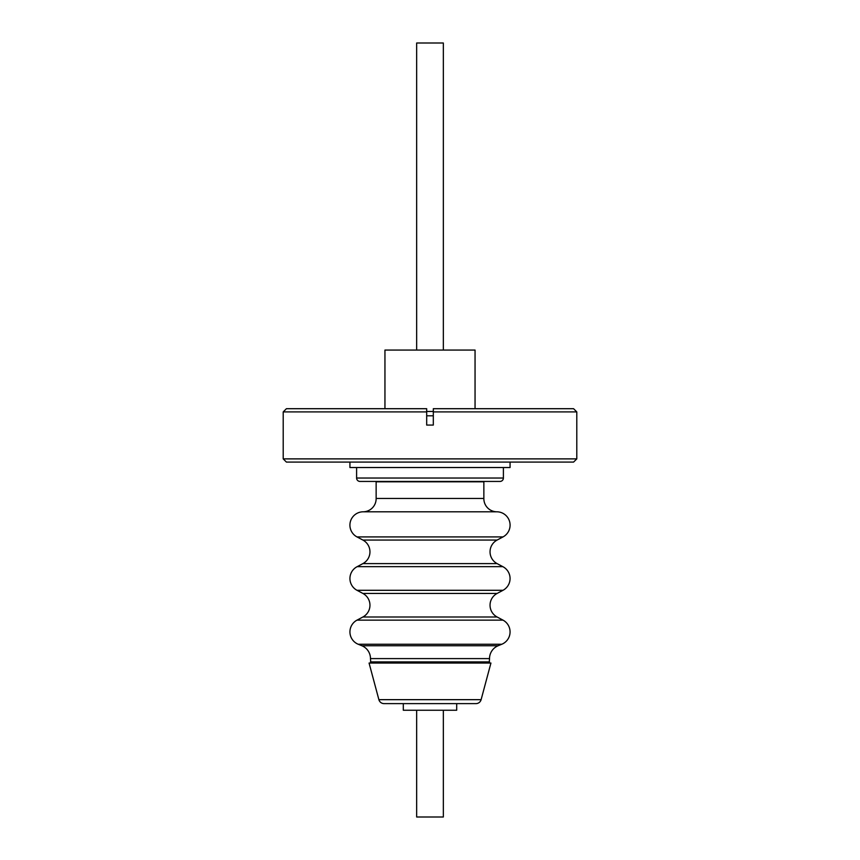 <?xml version="1.0" encoding="UTF-8"?>
<svg xmlns="http://www.w3.org/2000/svg" width="860" height="860" viewBox="0 0 860 860"><rect width="100%" height="100%" fill="white"/><g stroke="black" fill="none" stroke-linecap="round" stroke-linejoin="round"><path stroke-width="1.29" d="M481.116 699.664A5.343 5.343 0 0 1 475.956 703.62L384.044 703.62A5.343 5.343 0 0 1 378.884 699.664L369.069 663.049L490.931 663.049L481.116 699.664L378.884 699.664M370.789 663.049L370.477 658.599A13.878 13.878 0 0 0 361.877 645.753L358.201 644.247L501.799 644.247A13.341 13.341 0 0 0 503.003 620.135L497.112 616.996A13.341 13.341 0 0 1 497.112 593.443L503.003 590.293A13.341 13.341 0 0 0 502.842 566.665L357.158 566.665A13.341 13.341 0 0 0 356.997 590.293L503.003 590.293M489.211 663.049L489.523 658.599A13.878 13.878 0 0 1 498.123 645.753L501.799 644.247M497.112 616.996L362.888 616.996L356.997 620.135A13.341 13.341 0 0 0 358.201 644.247M362.888 616.996A13.341 13.341 0 0 0 362.888 593.443L497.112 593.443M362.888 540.058L497.112 540.058A13.341 13.341 0 0 0 497.112 563.612L362.888 563.612A13.341 13.341 0 0 0 362.888 540.058L356.997 536.919L503.003 536.919A13.341 13.341 0 0 0 496.725 511.797A13.104 13.104 0 0 1 483.858 498.456L483.858 481.804L376.142 481.804L376.142 498.456L483.858 498.456M496.725 511.797L363.275 511.797A13.341 13.341 0 0 0 356.997 536.919M363.275 511.797A13.104 13.104 0 0 0 376.142 498.456M503.401 478.031A3.418 3.418 0 0 1 499.983 481.439L360.017 481.439A3.418 3.418 0 0 1 356.599 478.031L503.401 478.031L503.401 467.528M443.341 350.063L443.341 43L416.659 43L416.659 350.063M475.053 408.704L475.053 350.063L384.947 350.063L384.947 408.704M416.659 710.242L416.659 817L443.341 817L443.341 710.242M403.308 703.62L403.308 710.242L456.692 710.242L456.692 703.62M370.477 661.91L489.523 661.91M362.888 563.612L357.158 566.665M497.112 563.612L502.842 566.665M497.112 540.058L503.003 536.919M356.599 467.528L356.599 478.031M349.934 462.078L349.934 467.528L510.066 467.528L510.066 462.078M286.412 462.078L283.209 458.885L283.209 411.908L426.689 411.908L426.689 408.704L426.689 425.077L433.311 425.077L433.311 408.704L573.588 408.704L576.791 411.908L576.791 458.885L573.588 462.078L286.412 462.078M426.689 411.478L433.311 411.478M433.311 415.799L426.689 415.799M283.209 411.908L286.412 408.704L426.689 408.704M283.209 458.885L576.791 458.885M433.311 408.704L433.311 411.908L576.791 411.908M361.877 645.753L498.123 645.753M489.523 658.599L370.477 658.599M356.997 620.135L503.003 620.135M362.888 593.443L356.997 590.293"/></g></svg>
